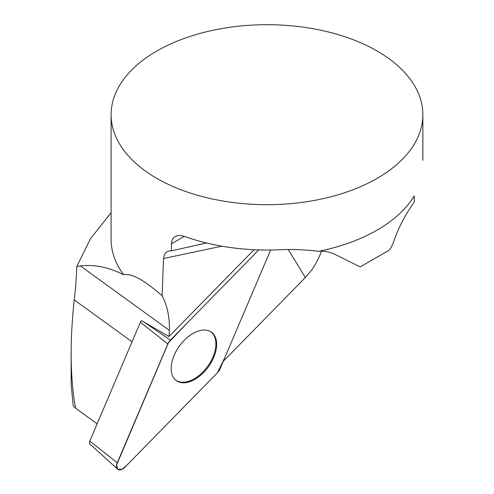 <?xml version="1.0" encoding="UTF-8"?>
<svg xmlns="http://www.w3.org/2000/svg" width="494" height="494" viewBox="0 0 494 494"><rect width="100%" height="100%" fill="white"/><g stroke="black" fill="none" stroke-linecap="round" stroke-linejoin="round"><path stroke-width="0.74" d="M111.101 114.694A155.882 89.994 180 0 1 218.132 29.232A155.882 89.994 180 0 1 392.248 61.133A155.882 89.994 180 0 1 422.858 114.694A155.882 89.994 180 0 1 326.633 197.841A155.882 89.994 180 0 1 156.752 178.334A155.882 89.994 180 0 1 111.101 114.694L111.101 239.386A155.882 89.994 0 0 0 123.654 274.775C108.81 267.235 94.41 264.284 80.466 265.933L76.78 266.488C76.514 276.689 75.668 287.823 74.248 299.889C72.186 318.846 71.148 336.772 71.142 353.661C71.155 373.822 72.624 392.001 75.563 408.186L73.211 405.877L71.142 384.258L71.142 353.661M254.04 249.723L168.991 336.544A77.941 46.498 125.9 0 0 169.399 330.412A116.911 69.747 125.9 0 0 162.112 295.789C144.174 279.95 131.355 272.947 123.654 274.775M162.112 295.789L163.52 258.516L164.341 254.651L166.459 251.965L168.787 250.958L171.399 250.853L171.399 243.857L172.085 239.985L174.098 237.151L177.241 235.632L181.236 235.552L184.379 236.36A155.882 89.994 0 0 0 276.023 249.884C291.164 249.137 305.354 249.612 318.599 251.323A155.882 89.994 0 0 0 414.225 195.939L414.225 202.225A87.685 50.623 -60 0 0 393.737 241.51A19.482 11.251 120 0 1 389.272 250.118L360.361 266.809A19.482 11.251 120 0 1 358.879 266.278L335.179 254.441A87.685 50.623 -60 0 0 319.198 251.199M175.314 379.781A29.844 17.803 125.9 0 0 207.641 366.369A29.844 17.803 125.9 0 0 210.339 331.474M288.317 249.612L305.335 277.535L223.257 361.324M97.139 423.833L75.563 408.186M168.991 336.544L143.865 321.983L170.418 340.113A7.731 4.613 125.9 0 0 167.824 343.972L117.263 462.792A7.731 4.613 125.9 0 0 117.603 469.152A7.731 4.613 125.9 0 0 124.902 467.219L217.453 372.742A7.731 4.613 125.9 0 0 220.04 368.888L270.601 250.069A7.731 4.613 125.9 0 0 270.626 250.007L224.813 357.662L217.446 372.748L126.791 465.292L122.074 469.3L117.751 469.275L116.615 464.916L168.417 342.78L186.25 323.947L258.782 249.908L170.418 340.113M117.603 469.152L89.964 444.1A3.674 2.192 -54.1 0 1 89.797 441.08L140.364 322.261A3.674 2.192 -54.1 0 1 141.432 320.6L143.865 321.983M111.101 212.679L90.371 238.905L76.78 266.488M321.508 251.18A48.715 28.127 120 0 1 311.757 269.971L305.335 277.535M206.523 242.992L171.399 250.853M177.284 381.245A29.924 17.852 125.9 0 0 209.351 365.523A29.924 17.852 125.9 0 0 210.722 331.69A29.924 17.852 125.9 0 0 210.586 331.61A29.924 17.852 125.9 0 0 179.402 346.059A29.924 17.852 125.9 0 0 175.642 380.077A29.924 17.852 125.9 0 0 177.284 381.245M221.911 246.191L163.52 258.516M132.052 341.799L74.248 299.889M169.399 330.412L80.466 265.933M184.379 236.36L171.399 243.857M89.797 441.08L117.263 462.792M167.824 343.972L140.364 322.261M422.858 160.315L422.858 114.694"/></g></svg>
